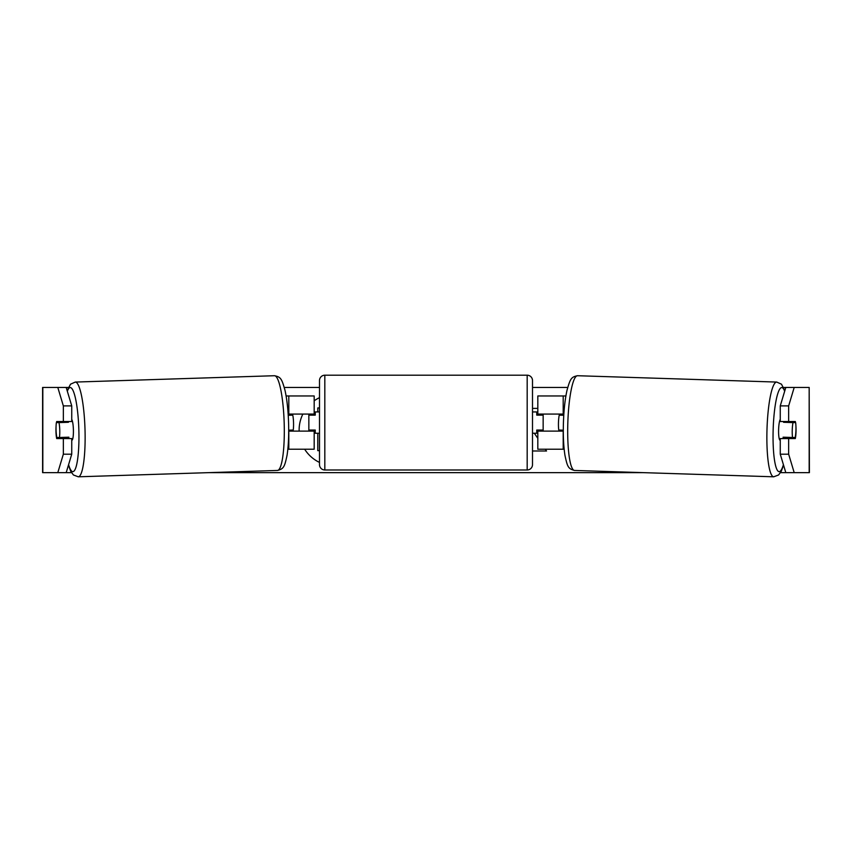 <?xml version="1.0" encoding="UTF-8"?>
<svg xmlns="http://www.w3.org/2000/svg" width="852" height="852" viewBox="0 0 852 852"><rect width="100%" height="100%" fill="white"/><g stroke="black" fill="none" stroke-linecap="round" stroke-linejoin="round"><path stroke-width="1.28" d="M561.425 414.072A10.65 1.853 -90 0 1 561.638 415.137M565.898 395.967L537.825 395.967L537.825 414.072L563.843 414.072M564.152 449.217L537.825 449.217L537.825 430.047M543.15 431.112L543.15 430.047L536.76 430.047L536.76 433.242L532.5 433.242M543.15 430.047L543.15 414.072M537.825 415.137L537.825 414.072M563.3 431.112L537.825 431.112M561.617 430.132A10.65 1.853 -90 0 1 561.425 431.112M780.262 440.25L780.123 440.25A10.65 1.853 -88.2 0 1 778.611 429.6A10.65 1.853 -88.2 0 1 780.262 419.376M795.64 422.592A10.65 1.853 -88.2 0 1 795.938 430.036A10.65 1.853 -88.2 0 1 795.182 437.491L792.541 437.491A10.65 1.853 -88.2 0 1 792.243 430.036A10.65 1.853 -88.2 0 1 792.999 422.592L795.523 422.581A10.65 1.853 -90 0 0 795.31 421.527L788.654 421.527L788.654 405.893L780.262 405.893L785.81 387.447L794.202 387.447L788.654 405.893M783.733 421.527A10.65 1.853 -88.2 0 0 783.563 422.283L792.999 422.592M786.087 421.527A10.65 1.853 -88.2 0 1 786.204 422.283L787.088 422.315M563.3 430.185L558.763 430.036A10.65 1.853 -88.2 0 1 558.465 422.592A10.65 1.853 -88.2 0 1 559.221 415.137L563.768 415.275M559.221 415.137L563.779 415.201M785.725 437.268A10.65 1.853 -88.2 0 1 785.416 438.567M783.35 438.567A10.65 1.853 -88.2 0 1 783.105 437.193L792.541 437.491M783.563 422.283L786.204 422.283M319.5 397.66A35.922 35.922 0 0 0 314.175 400.802M302.875 414.072A35.922 35.922 0 0 0 299.137 431.112M304.665 449.217A35.922 35.922 0 0 0 319.5 462.423M56.062 426.32A10.65 1.853 -90 0 0 55.944 430.047A10.65 1.853 -90 0 0 56.69 438.567L71.738 438.567L71.738 454.191L66.19 472.647L71.483 472.647M65.082 438.567A10.65 1.853 90 0 1 64.837 437.321M532.5 450.996L546.526 450.996L545.291 449.217M537.825 438.333L534.321 433.242M537.825 408.396L532.5 408.396M63.346 405.893L63.346 421.527L71.738 421.527L71.738 405.893L63.346 405.893L57.798 387.447L68.341 387.447M284.28 387.447L319.5 387.447M532.5 387.447L567.72 387.447M783.659 387.447L785.81 387.447M208.91 472.647L643.09 472.647M780.517 472.647L785.81 472.647L780.262 454.191L780.262 438.567L795.31 438.567A10.65 1.853 -90 0 0 795.938 426.32M780.262 454.191L788.654 454.191L788.654 438.567M788.654 454.191L794.202 472.647L785.81 472.647M809.176 472.647L809.176 387.447L809.4 472.647L794.202 472.647M809.176 387.447L794.202 387.447M788.654 421.527L780.262 421.527L780.262 405.893M786.918 438.567A10.65 1.853 90 0 0 787.163 437.321M787.099 422.4A10.65 1.853 90 0 0 786.918 421.527M66.19 472.647L42.6 472.647L42.6 387.447L57.798 387.447M64.901 422.4A10.65 1.853 90 0 1 65.082 421.527M66.19 387.447L71.738 405.893M57.798 472.647L63.346 454.191L63.346 438.567M63.346 454.191L71.738 454.191M63.346 421.527L56.69 421.527A10.65 1.853 -90 0 0 56.477 422.581L56.36 422.592A10.65 1.853 -91.8 0 0 56.062 430.036A10.65 1.853 -91.8 0 0 56.818 437.491L59.459 437.491A10.65 1.853 -91.8 0 0 59.757 430.036A10.65 1.853 -91.8 0 0 59.001 422.592L56.36 422.592M317.785 411.942L317.785 407.948L319.5 407.948M319.5 450.644L317.785 450.644L317.785 433.242M290.383 430.132A10.65 1.853 -90 0 0 290.575 431.112M314.175 415.137L314.175 414.072L288.157 414.072M314.175 414.072L314.175 395.967L286.102 395.967M287.848 449.217L314.175 449.217L314.175 430.047M308.85 431.112L308.85 414.072M288.7 431.112L314.175 431.112M290.575 414.072A10.65 1.853 -90 0 0 290.362 415.137M324.825 375.2A5.325 5.325 0 0 0 319.5 380.524L319.5 464.659A5.325 5.325 0 0 0 324.825 469.984L527.175 469.984A5.325 5.325 0 0 0 532.5 464.659L532.5 380.524A5.325 5.325 0 0 0 527.175 375.2L324.825 375.2L324.825 469.984M319.5 411.942L315.24 411.942L315.24 415.137L308.85 415.137M308.85 430.047L315.24 430.047L315.24 433.242L319.5 433.242M543.15 415.137L536.76 415.137L536.76 411.942L532.5 411.942M71.738 440.25L71.877 440.25A10.65 1.853 -91.8 0 0 73.389 429.6A10.65 1.853 -91.8 0 0 71.738 419.376M59.459 437.491L68.895 437.193A10.65 1.853 -91.8 0 1 68.65 438.567M66.275 437.268A10.65 1.853 -91.8 0 0 66.584 438.567M288.7 430.185L293.237 430.036A10.65 1.853 -91.8 0 0 293.535 422.592A10.65 1.853 -91.8 0 0 292.779 415.137L288.232 415.275M292.779 415.137L288.221 415.201M64.912 422.315L65.796 422.283A10.65 1.853 -91.8 0 1 65.913 421.527M59.001 422.592L68.437 422.283A10.65 1.853 -91.8 0 0 68.266 421.527M68.437 422.283L65.796 422.283M563.193 414.072L563.193 395.967M563.193 449.217L563.193 431.112M773.712 476.8L574.536 470.453A47.392 8.222 -88.2 0 1 567.815 423.093A47.392 8.222 -88.2 0 1 577.549 375.721L776.726 382.069A47.392 8.222 91.8 0 0 766.992 429.44A47.392 8.222 91.8 0 0 773.712 476.8L778.579 474.979L781.295 471.262L783.542 465.075M783.414 464.659A42.067 7.306 -88.2 0 1 775.863 466.651A42.067 7.306 -88.2 0 1 773.158 429.6A42.067 7.306 -88.2 0 1 784.649 391.292M42.824 472.647L42.824 387.447M288.807 414.072L288.807 395.967M288.807 449.217L288.807 431.112M527.175 469.984L527.175 375.2M274.45 375.721C280.787 376.946 281.735 378.693 284.973 390.227C286.954 399.13 288.157 410.025 288.583 422.922C288.945 435.638 288.434 446.427 287.049 455.309C284.557 467.034 283.716 468.834 277.464 470.453A47.392 8.222 -91.8 0 0 284.185 423.093A47.392 8.222 -91.8 0 0 274.45 375.721L75.274 382.069A47.392 8.222 88.2 0 1 85.008 429.44A47.392 8.222 88.2 0 1 78.288 476.8L73.421 474.979L70.705 471.262L68.458 465.075M68.586 464.659A42.067 7.306 -91.8 0 0 76.137 466.651A42.067 7.306 -91.8 0 0 78.842 429.6A42.067 7.306 -91.8 0 0 67.351 391.292M776.726 382.069L781.476 384.199L784.852 390.631M577.549 375.721C571.213 376.946 570.265 378.693 567.027 390.227C565.046 399.13 563.843 410.025 563.417 422.922C563.055 435.638 563.566 446.427 564.951 455.309C567.443 467.034 568.284 468.834 574.536 470.453M277.464 470.453L78.288 476.8M75.274 382.069L70.524 384.199L67.148 390.631"/></g></svg>
